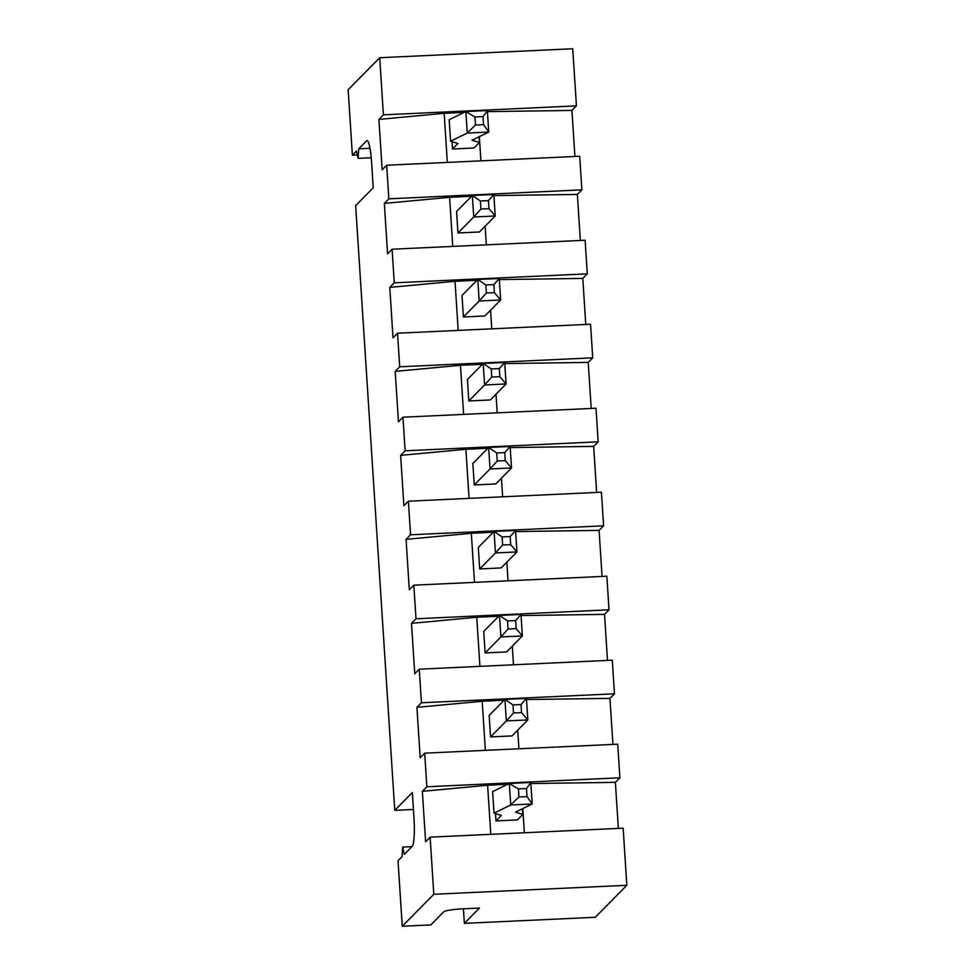<?xml version="1.0" encoding="UTF-8"?>
<svg xmlns="http://www.w3.org/2000/svg" width="975" height="975" viewBox="0 0 975 975"><rect width="100%" height="100%" fill="white"/><g stroke="black" fill="none" stroke-linecap="round" stroke-linejoin="round"><path stroke-width="1.46" d="M626.84 885.3L433.814 894.27L430.121 837.159L623.147 828.177L626.84 885.3L595.286 917.28L464.356 923.362L463.418 908.81M433.814 894.27L402.261 926.25L430.792 924.922L443.637 911.905A16.965 2.157 -3.7 0 1 462.674 908.834L479.468 908.054L464.356 923.362M572.739 48.75L576.432 105.861L383.407 114.843L379.714 57.72L572.739 48.75M618.357 828.409L615.383 782.352L619.893 777.794L426.855 786.764L424.686 753.163L420.176 757.733L416.922 707.338L482.186 701.257L504.148 700.233M424.686 753.163L617.711 744.193L619.893 777.794M612.922 744.412L609.948 698.368L614.457 693.798L421.432 702.768L419.25 669.179L414.753 673.749L411.487 623.354L476.751 617.26L498.712 616.249M419.25 669.179L612.288 660.197L614.457 693.798M607.498 660.428L604.524 614.372L609.022 609.802L415.996 618.784L413.827 585.183L409.317 589.753L406.063 539.358L471.315 533.276L493.277 532.253M413.827 585.183L606.852 576.213L609.022 609.802M602.062 576.432L599.089 530.388L603.598 525.817L410.56 534.788L408.391 501.199L403.882 505.769L400.628 455.374L465.892 449.28L487.853 448.268M408.391 501.199L601.417 492.217L603.598 525.817M596.639 492.448L593.653 446.392L598.163 441.821L405.137 450.803L402.955 417.202L398.458 421.773L395.192 371.378L460.456 365.296L482.418 364.272M402.955 417.202L595.993 408.232L598.163 441.821M591.203 408.452L588.23 362.408L592.727 357.837L399.701 366.807L397.532 333.218L393.023 337.777L389.768 287.393L455.02 281.3L476.982 280.276M397.532 333.218L590.558 324.236L592.727 357.837M585.768 324.468L582.794 278.411L587.303 273.841L394.266 282.823L392.096 249.222L387.587 253.793L384.333 203.397L449.597 197.316L471.559 196.292M392.096 249.222L585.134 240.252L587.303 273.841M580.344 240.472L577.358 194.427L581.868 189.857L388.842 198.827L386.673 165.238L382.163 169.796L378.897 119.401L444.161 113.319L464.137 112.393M386.673 165.238L579.698 156.256L581.868 189.857M574.909 156.475L571.935 110.431L576.432 105.861M379.714 57.72L348.16 89.7L352.389 155.22L357.35 154.988M402.261 926.25L398.019 860.742L402.078 856.623L402.663 847.08L411.913 846.653M352.389 155.22L356.448 151.101L358.117 158.364L358.702 148.822L366.6 140.827A25.46 3.571 -92.7 0 1 367.039 140.595A25.46 3.571 -92.7 0 1 371.609 162.593L373.23 187.797L355.656 205.615L394.765 810.347L412.34 792.529L413.973 817.72A25.46 3.571 87.3 0 1 412.218 846.349L404.332 854.344L402.663 847.08M383.407 114.843L378.897 119.401M388.842 198.827L384.333 203.397M394.266 282.823L389.768 287.393M399.701 366.807L395.192 371.378M405.137 450.803L400.628 455.374M410.56 534.788L406.063 539.358M415.996 618.784L411.487 623.354M421.432 702.768L416.922 707.338M426.855 786.764L422.346 791.334L487.61 785.241L507.585 784.314M430.121 837.159L425.612 841.73L422.346 791.334M487.439 111.625L571.935 110.431M480.907 160.851L479.347 136.658M493.898 195.597L577.358 194.427M486.342 244.847L485.136 226.212M499.334 279.593L582.794 278.411M491.766 328.831L490.559 310.208M504.77 363.577L588.23 362.408M497.201 412.827L495.995 394.192M510.193 447.574L593.653 446.392M502.637 496.811L501.43 478.189M515.629 531.558L599.089 530.388M508.06 580.808L506.854 562.173M521.064 615.554L604.524 614.372M513.496 664.792L512.289 646.169M526.488 699.538L609.948 698.368M518.932 748.788L517.725 730.165M530.888 783.547L615.383 782.352M524.355 832.772L522.795 808.58M490.791 834.332L487.61 785.241M485.355 750.348L482.186 701.257M479.919 666.352L476.751 617.26M474.496 582.367L471.315 533.276M469.06 498.371L465.892 449.28M463.625 414.387L460.456 365.296M458.201 330.391L455.02 281.3M452.766 246.407L449.597 197.316M447.33 162.411L444.161 113.319M358.117 158.364L371.219 157.755M358.702 148.822L369.976 148.298M394.765 810.347L413.437 809.469M474.008 147.993L452.534 148.992L457.933 143.508L450.572 141.229L467.244 133.051L488.731 132.052L472.058 140.229L479.42 142.508L474.008 147.993M452.059 141.692L452.534 148.992M479.444 231.977L457.957 232.976L473.74 216.986L495.227 215.987L479.444 231.977M480.919 209.04L480.395 200.984L472.351 195.488L493.837 194.488L495.227 215.987L488.975 208.674L480.919 209.04L473.74 216.986L472.351 195.488L456.568 211.478L457.957 232.976M484.88 315.973L463.393 316.972L479.164 300.983L500.65 299.983L484.88 315.973M486.354 293.036L485.83 284.968L477.774 279.484L499.261 278.484L500.65 299.983L494.41 292.658L486.354 293.036L479.164 300.983L477.774 279.484L462.004 295.474L463.393 316.972M491.778 377.02L491.266 368.964L483.21 363.468L504.697 362.468L506.086 383.967L499.834 376.655L491.778 377.02L484.599 384.967L483.21 363.468L467.427 379.458L468.817 400.957L484.599 384.967L506.086 383.967L490.303 399.957L468.817 400.957M497.213 461.017L496.689 452.948L488.646 447.464L510.132 446.465L511.522 467.963L505.269 460.639L497.213 461.017L490.035 468.963L488.646 447.464L472.863 463.454L474.252 484.953L490.035 468.963L511.522 467.963L495.739 483.953L474.252 484.953M502.649 545.001L502.125 536.945L494.069 531.448L515.556 530.449L516.945 551.947L510.705 544.635L502.649 545.001L495.458 552.947L494.069 531.448L478.298 547.438L479.688 568.937L495.458 552.947L516.945 551.947L501.174 567.938L479.688 568.937M508.072 628.997L507.548 620.929L499.505 615.444L520.991 614.445L522.381 635.944L516.128 628.619L508.072 628.997L500.894 636.943L499.505 615.444L483.722 631.434L485.111 652.933L500.894 636.943L522.381 635.944L506.598 651.934L485.111 652.933M513.508 712.993L512.984 704.925L504.94 699.428L526.427 698.429L527.816 719.94L521.564 712.615L513.508 712.993L506.33 720.927L504.94 699.428L489.158 715.418L490.547 736.917L506.33 720.927L527.816 719.94L512.033 735.918L490.547 736.917M517.469 819.914L495.982 820.913L501.394 815.429L494.02 813.162L510.693 804.972L532.179 803.973L515.507 812.163L522.88 814.43L517.469 819.914M495.507 813.613L495.982 820.913M450.572 141.229L449.183 119.73L465.855 111.552L487.342 110.553L488.731 132.052M479.42 142.508L479.054 136.805M494.02 813.162L492.631 791.651L509.303 783.473L530.79 782.474L532.179 803.973M522.88 814.43L522.503 808.726M488.755 131.954L483.539 124.678L475.483 125.056L467.269 132.953L465.855 111.552M475.483 125.056L474.971 116.988L465.879 111.613M474.971 116.988L483.027 116.61L487.366 110.614M480.395 200.984L488.451 200.606L493.837 194.488M488.975 208.674L488.451 200.606M485.83 284.968L493.886 284.603L499.261 278.484M494.41 292.658L493.886 284.603M491.266 368.964L499.322 368.587L504.697 362.468M499.834 376.655L499.322 368.587M505.269 460.639L504.745 452.583L510.132 446.465M496.689 452.948L504.745 452.583M502.125 536.945L510.181 536.567L515.556 530.449M510.705 544.635L510.181 536.567M516.128 628.619L515.617 620.563L520.991 614.445M507.548 620.929L515.617 620.563M521.564 712.615L521.04 704.547L526.427 698.429M512.984 704.925L521.04 704.547M532.204 803.875L527 796.599L518.944 796.977L510.717 804.875L509.303 783.473M518.944 796.977L518.42 788.921L509.34 783.547M518.42 788.921L526.476 788.543L530.827 782.547M483.539 124.678L483.027 116.61M527 796.599L526.476 788.543M366.6 140.827L367.514 140.778"/></g></svg>
